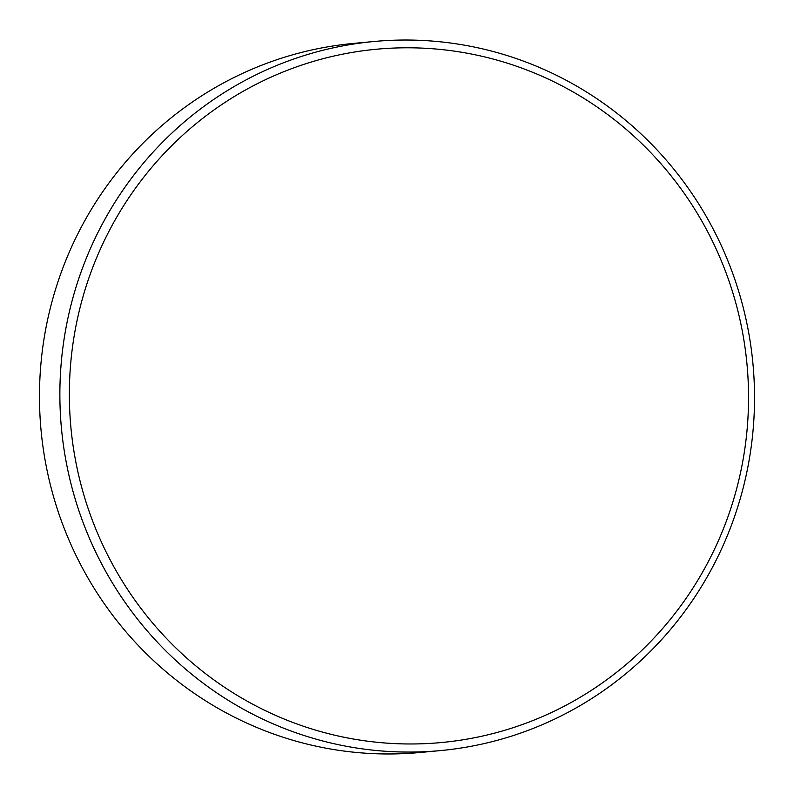 <?xml version="1.0" encoding="UTF-8"?>
<svg xmlns="http://www.w3.org/2000/svg" width="794" height="794" viewBox="0 0 794 794"><rect width="100%" height="100%" fill="white"/><g stroke="black" fill="none" stroke-linecap="round" stroke-linejoin="round"><path stroke-width="1.19" d="M440.352 750.598L419.947 752.504A356.099 347.246 -95.3 0 1 328.736 748.682A356.099 347.246 -95.3 0 1 39.7 383.413A356.099 347.246 -95.3 0 1 353.648 43.402L374.053 41.496A356.099 347.246 -95.3 0 1 465.264 45.318A356.099 347.246 -95.3 0 1 754.3 410.587A356.099 347.246 -95.3 0 1 440.352 750.598A356.099 347.246 -95.3 0 1 349.142 746.777A356.099 347.246 -95.3 0 1 60.096 381.507A356.099 347.246 -95.3 0 1 374.053 41.496M352.179 738.807A348.169 339.514 -95.3 0 1 74.14 336.09A348.169 339.514 -95.3 0 1 465.721 52.96A348.169 339.514 -95.3 0 1 743.76 455.677A348.169 339.514 -95.3 0 1 352.179 738.807"/></g></svg>
